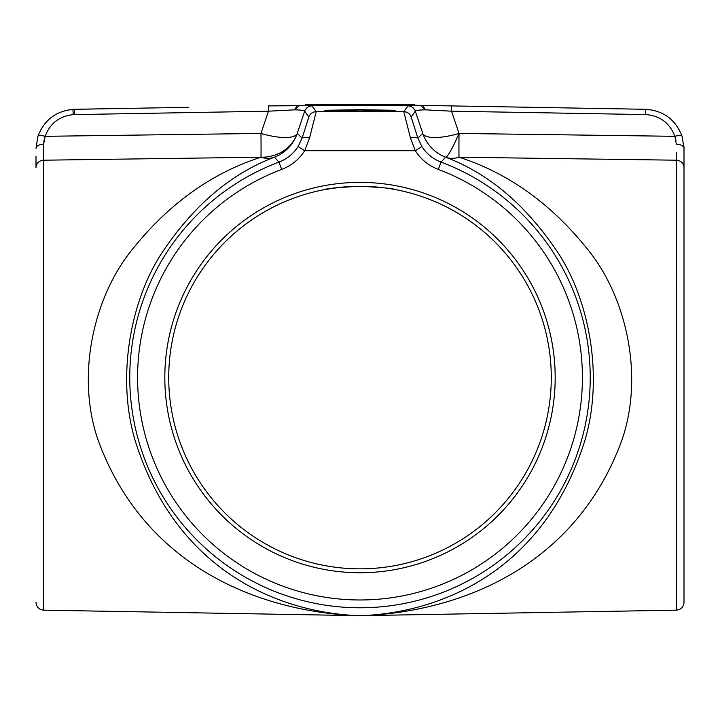<?xml version="1.0" encoding="UTF-8"?>
<svg xmlns="http://www.w3.org/2000/svg" width="720" height="720" viewBox="0 0 720 720"><rect width="100%" height="100%" fill="white"/><g stroke="black" fill="none" stroke-linecap="round" stroke-linejoin="round"><path stroke-width="1.08" d="M324.864 189.54C326.943 188.451 338.652 187.362 360 186.291C381.33 187.362 393.039 188.451 395.136 189.54C393.048 188.451 381.339 187.362 360 186.291A191.277 191.277 0 0 0 168.723 377.568A191.277 191.277 0 0 0 360 568.845A191.277 191.277 0 0 0 551.277 377.568A191.277 191.277 0 0 0 360 186.291C338.652 187.362 326.943 188.451 324.864 189.54L325.512 189.423M360 105.273L413.973 105.255L360 104.31L360 105.273L268.434 105.912L299.448 105.372L312.075 105.912L316.206 111.681L309.51 138.159L304.713 150.714C299.052 159.444 291.384 165.672 281.7 169.398A222.408 222.408 0 0 0 360 599.976A222.408 222.408 0 0 0 438.3 169.398C428.598 165.654 420.921 159.426 415.287 150.714L410.49 138.159L403.794 111.681A7.803 7.803 35.6 0 1 411.183 116.964L417.879 138.15L421.866 146.52C426.564 153.783 432.963 158.967 441.054 162.09A230.211 230.211 0 0 1 360 607.779A230.211 230.211 0 0 1 278.946 162.09C287.019 158.985 293.409 153.792 298.134 146.52L302.121 138.15L308.817 116.964L304.686 111.195C304.632 110.439 301.239 109.989 294.525 109.836L268.434 111.195L73.215 114.624C59.418 116.1 50.058 123.336 45.144 136.314L43.659 144.225L43.668 610.164L351.693 615.537A238.122 238.122 0 0 0 359.415 615.681L351.693 615.537M683.928 145.989L684 148.329A7.803 4.104 0 0 0 676.341 144.225L674.856 136.314A7.803 2.376 -17.7 0 1 682.155 136.467C676.017 120.24 664.317 111.195 647.073 109.35L645.642 109.296C663.561 110.637 675.729 119.691 682.155 136.467L684 148.329L684 602.361C683.559 607.041 681.003 609.642 676.332 610.164L676.341 152.775M117.972 108.54L74.358 109.296C56.439 110.637 44.271 119.691 37.845 136.467C43.983 120.24 55.683 111.195 72.927 109.35L188.244 107.307M395.136 110.304L360 109.692L324.864 110.304L360 110.925L395.136 110.304M325.665 189.396L340.371 187.299M346.635 186.759L353.115 186.408M360.585 615.681L364.158 615.573C448.695 611.127 546.255 565.596 585.225 439.326C603.513 376.326 589.329 300.807 558.495 253.476C526.662 205.596 489.024 173.502 445.572 157.203A39.033 26.523 112.1 0 0 459.018 157.203C509.706 173.502 553.671 205.596 590.904 253.476C626.976 300.807 643.599 376.335 622.188 439.326C576.549 565.596 462.528 611.127 364.158 615.573L368.307 615.537A238.122 238.122 0 0 1 360.585 615.681L359.415 615.681M37.845 136.467L36 148.329L37.845 136.467A7.803 2.376 17.7 0 1 45.144 136.314L260.982 133.434A39.033 0.54 89.2 0 1 260.982 157.203A39.033 26.523 -112.1 0 0 274.428 157.203C230.976 173.502 193.338 205.596 161.505 253.476C130.671 300.807 116.487 376.335 134.775 439.326C173.745 565.596 271.305 611.127 355.842 615.573C257.472 611.127 143.451 565.596 97.812 439.326C76.401 376.326 93.024 300.807 129.096 253.476C166.329 205.596 210.294 173.502 260.982 157.203L43.668 160.2A7.803 7.299 0 0 0 36 167.499L36 156.141M36 160.749L36 162.783M531.756 107.307L602.028 108.54M414.981 105.273L414.648 104.31L413.973 105.255L645.642 109.296L645.642 114.579L451.566 111.195L425.475 109.836C418.761 109.989 415.368 110.439 415.314 111.195L411.183 116.964M410.49 138.159A7.803 2.394 -18.5 0 1 417.879 138.15L422.766 133.434A39.033 11.826 161.5 0 0 459.018 133.434A39.033 0.54 -89.2 0 0 459.018 157.203L676.332 160.2A7.803 7.299 0 0 1 684 167.499L684 164.565M360 615.681L355.842 615.573L360 615.537M414.648 104.31L360 104.31L306.027 105.255L305.352 104.31L305.019 105.273M360 104.31L305.352 104.31M366.804 186.408L384.84 187.911M268.434 105.912L268.434 111.195L260.982 133.434A39.033 11.826 -161.5 0 0 297.234 133.434L302.121 138.15A7.803 2.394 -161.5 0 1 309.51 138.159M674.865 136.359L675.981 140.319M43.659 144.189L44.019 140.319M43.659 152.775L43.659 144.225A7.803 4.104 0 0 0 36 148.329M294.534 109.809L296.523 106.614M299.448 105.372L294.525 109.836M312.075 105.912A7.803 7.803 144.4 0 0 304.686 111.195L297.234 133.434A39.033 39.033 -46.2 0 1 274.428 157.203L278.946 162.09L281.7 169.398M308.817 116.964A7.803 7.803 144.4 0 1 316.206 111.681L403.794 111.681L407.925 105.912L420.552 105.372L425.475 109.836L423.477 106.614M421.866 146.52L415.287 150.714L304.713 150.714L298.134 146.52M407.925 105.912A7.803 7.803 35.6 0 1 415.314 111.195L422.766 133.434A39.033 39.033 -133.8 0 0 445.572 157.203L441.054 162.09L438.3 169.398M645.642 114.579C659.97 115.659 669.708 122.904 674.856 136.314L459.018 133.434L451.566 111.195L451.566 105.912M360 182.385A195.183 195.183 0 0 1 555.183 377.568A195.183 195.183 0 0 1 360 572.742A195.183 195.183 0 0 1 164.817 377.568A195.183 195.183 0 0 1 360 182.385M403.785 111.735A7.803 7.794 0 0 1 411.174 117.009M72.927 109.35L73.215 114.624M74.358 109.296L74.358 114.579M360 186.291A191.277 191.277 0 0 0 168.723 377.568A191.277 191.277 0 0 0 360 568.845M114.057 159.228L117.972 159.174M602.028 159.174L605.943 159.228M260.982 157.203A39.033 36.153 -163.6 0 0 297.234 133.434M459.018 133.434A39.033 4.149 -68.7 0 1 445.572 157.203M676.332 610.164L368.307 615.537M43.668 610.164C38.997 609.642 36.441 607.041 36 602.361"/></g></svg>
